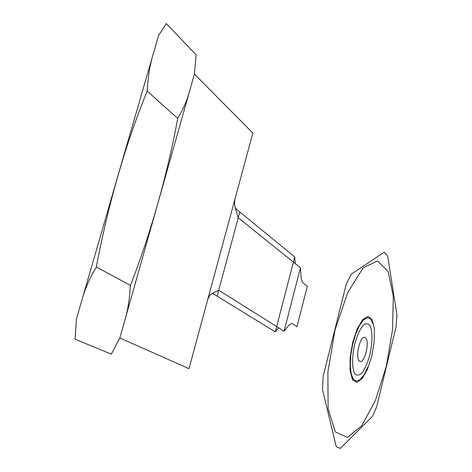 <?xml version="1.0" encoding="UTF-8"?>
<svg xmlns="http://www.w3.org/2000/svg" width="472" height="472" viewBox="0 0 472 472"><rect width="100%" height="100%" fill="white"/><g stroke="black" fill="none" stroke-linecap="round" stroke-linejoin="round"><path stroke-width="0.35" stroke-dasharray="2.36 1.77" d=""/><path stroke-width="0.71" d="M252.844 133.069L188.995 368.691L119.841 337.964L111.333 354.13L75.06 339.197L76.505 318.712L158.616 35.394L166.315 23.6L196.069 54.835L194.405 74.057L252.844 133.069L235.257 197.975C234.088 203.255 234.472 206.996 236.413 209.202L294.758 256.915L295.254 263.594L238.23 217.798L235.038 206.783M119.841 337.964L194.405 74.057M124.112 322.854C127.871 310.452 129.924 297.95 130.284 285.348M96.506 267.058C89.957 277.147 84.848 288.982 81.19 302.558M130.461 285.442L96.312 266.951M177.743 118.46L147.164 91.037M153.736 52.244C149.907 64.516 147.771 77.502 147.341 91.196M177.59 118.319C183.065 110 187.355 99.911 190.446 88.063M147.364 90.553C125.499 144.208 108.442 203.196 96.2 267.53M130.266 285.938C151.193 231.84 167.053 175.838 177.844 117.929M239.805 211.969L217.09 296.18M242.065 172.858L251.057 139.671L242.065 172.858M284.05 331.208L300.44 267.76L301.053 276.285C301.342 279.849 302.174 282.191 303.537 283.318L307.343 286.256L296.976 326.659L293.053 324.075C291.613 323.202 290.009 323.833 288.239 325.975L284.05 331.208L278.604 327.792L275.294 331.881L213.497 293.973C211.155 293.136 209.155 295.277 207.503 300.393M278.604 327.792L218.701 290.215L211.438 293.973M300.44 267.76L295.254 263.594M252.803 318.087L256.562 320.388L252.803 318.087M277.052 242.437L273.506 239.54L277.052 242.437M372.39 416.44L376.697 406.77L396.037 326.795L396.94 315.036L387.677 255.96L384.161 252.272L351.339 274.138L346.265 284.091L323.226 375.948L322.47 389.406L336.271 446.701L340.401 448.4L372.39 416.44M358.773 346.802C354.832 362.797 362.36 367.694 366.107 352.041C370.001 336.548 362.714 330.866 358.773 346.802M335.037 329.857L327.887 372.107L328.111 408.852L335.332 431.927L347.492 437.385L361.788 425.679L375.464 400.321L386.267 366.431L392.556 329.751L393.294 296.186L388.132 271.524L377.57 260.922L363.222 267.783L347.882 292.233L335.037 329.857M354.737 343.923C352 356.148 351.953 367.877 354.566 373.488C356.714 375.907 359.281 375.635 362.266 372.662C365.239 368.237 367.788 362.266 369.901 354.749C372.52 342.224 372.644 332.577 370.26 325.816C368.237 323.084 365.717 323.066 362.697 325.757C359.629 330.052 356.979 336.105 354.737 343.923M372.898 323.621L370.573 318.989L367.299 317.709L363.416 320.004L359.369 325.704L355.628 334.206L352.643 344.531L350.79 355.44L350.283 365.629L351.174 373.871L353.333 379.24L356.484 381.175L360.248 379.547L364.195 374.62L367.906 366.998M352.684 342.46L350.118 357.546L350.071 370.898L352.507 379.748L356.861 382.414L362.213 378.573L367.511 369.163L371.765 356.077L374.213 341.769L374.396 328.86L372.243 319.786L368.113 316.399L362.75 319.568L357.221 328.848L352.684 342.46M275.294 331.881L294.758 256.915"/></g></svg>
